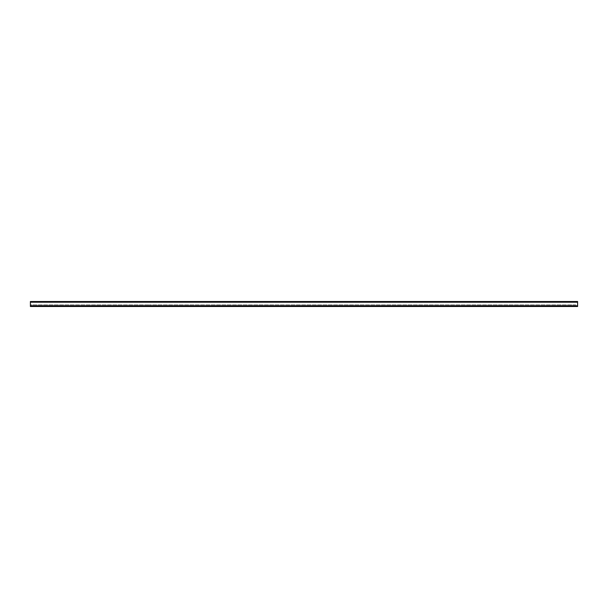 <?xml version="1.0" encoding="UTF-8"?>
<svg xmlns="http://www.w3.org/2000/svg" width="608" height="608" viewBox="0 0 608 608"><rect width="100%" height="100%" fill="white"/><g stroke="black" fill="none" stroke-linecap="round" stroke-linejoin="round"><path stroke-width="0.46" stroke-dasharray="3.04 2.28" d="M575.814 304.836L149.355 304.836L575.814 304.836M577.6 304.836L577.6 306.022L30.4 306.022L30.4 304.836L149.355 304.836L30.4 304.836L30.4 306.5L577.6 306.5L577.6 304.836L577.6 306.022L30.4 306.022L30.4 304.836L30.4 305.786L577.6 305.786L577.6 306.5L577.6 304.836M569.567 301.978L568.085 301.978L569.567 301.978L569.567 301.5L573.732 301.5L569.567 301.5L569.567 301.978L575.221 301.978L569.567 301.978M557.673 301.978L556.191 301.978L557.673 301.978L557.673 301.5L561.838 301.5L557.673 301.5L557.673 301.978L563.327 301.978L557.673 301.978M319.762 301.978L318.273 301.978L319.762 301.978L319.762 301.5L323.927 301.5L319.762 301.5L319.762 301.978L325.409 301.978L319.762 301.978M307.868 301.978L306.379 301.978L307.868 301.978L307.868 301.5L312.033 301.5L307.868 301.5L307.868 301.978L313.515 301.978L307.868 301.978M331.656 301.978L330.167 301.978L331.656 301.978L331.656 301.5L335.821 301.5L331.656 301.5L331.656 301.978L337.311 301.978L331.656 301.978M343.55 301.978L342.068 301.978L343.55 301.978L343.55 301.5L347.715 301.5L343.55 301.5L343.55 301.978L349.205 301.978L343.55 301.978M355.452 301.978L353.962 301.978L355.452 301.978L355.452 301.5L359.609 301.5L355.452 301.5L355.452 301.978L361.099 301.978L355.452 301.978M367.346 301.978L365.856 301.978L367.346 301.978L367.346 301.5L371.511 301.5L367.346 301.5L367.346 301.978L372.993 301.978L367.346 301.978M379.24 301.978L377.75 301.978L379.24 301.978L379.24 301.5L383.405 301.5L379.24 301.5L379.24 301.978L384.887 301.978L379.24 301.978M391.134 301.978L389.652 301.978L391.134 301.978L391.134 301.5L395.299 301.5L391.134 301.5L391.134 301.978L396.788 301.978L391.134 301.978M403.028 301.978L401.546 301.978L403.028 301.978L403.028 301.5L407.193 301.5L403.028 301.5L403.028 301.978L408.682 301.978L403.028 301.978M414.93 301.978L413.44 301.978L414.93 301.978L414.93 301.5L419.087 301.5L414.93 301.5L414.93 301.978L420.576 301.978L414.93 301.978M426.824 301.978L425.334 301.978L426.824 301.978L426.824 301.5L430.988 301.5L426.824 301.5L426.824 301.978L432.47 301.978L426.824 301.978M438.718 301.978L437.228 301.978L438.718 301.978L438.718 301.5L442.882 301.5L438.718 301.5L438.718 301.978L444.372 301.978L438.718 301.978M450.612 301.978L449.13 301.978L450.612 301.978L450.612 301.5L454.776 301.5L450.612 301.5L450.612 301.978L456.266 301.978L450.612 301.978M462.513 301.978L461.024 301.978L462.513 301.978L462.513 301.5L466.67 301.5L462.513 301.5L462.513 301.978L468.16 301.978L462.513 301.978M474.407 301.978L472.918 301.978L474.407 301.978L474.407 301.5L478.572 301.5L474.407 301.5L474.407 301.978L480.054 301.978L474.407 301.978M486.301 301.978L484.812 301.978L486.301 301.978L486.301 301.5L490.466 301.5L486.301 301.5L486.301 301.978L491.948 301.978L486.301 301.978M498.195 301.978L496.713 301.978L498.195 301.978L498.195 301.5L502.36 301.5L498.195 301.5L498.195 301.978L503.85 301.978L498.195 301.978M510.089 301.978L508.607 301.978L510.089 301.978L510.089 301.5L514.254 301.5L510.089 301.5L510.089 301.978L515.744 301.978L510.089 301.978M521.991 301.978L520.501 301.978L521.991 301.978L521.991 301.5L526.148 301.5L521.991 301.5L521.991 301.978L527.638 301.978L521.991 301.978M533.885 301.978L532.395 301.978L533.885 301.978L533.885 301.5L538.05 301.5L533.885 301.5L533.885 301.978L539.532 301.978L533.885 301.978M545.779 301.978L544.289 301.978L545.779 301.978L545.779 301.5L549.944 301.5L545.779 301.5L545.779 301.978L551.433 301.978L545.779 301.978M577.6 301.978L30.4 301.978L30.4 306.022L577.6 306.022L30.4 306.022L30.4 301.978L577.6 301.978L577.6 306.022L577.6 301.978M38.433 301.978L39.915 301.978L38.433 301.978L38.433 301.5L39.915 301.5L32.779 301.5L38.433 301.5L38.433 301.978L32.779 301.978L38.433 301.978M50.327 301.978L51.809 301.978L50.327 301.978L50.327 301.5L51.809 301.5L44.673 301.5L50.327 301.5L50.327 301.978L44.673 301.978L50.327 301.978M288.238 301.978L289.727 301.978L288.238 301.978L288.238 301.5L289.727 301.5L282.591 301.5L288.238 301.5L288.238 301.978L282.591 301.978L288.238 301.978M300.132 301.978L301.621 301.978L300.132 301.978L300.132 301.5L301.621 301.5L294.485 301.5L300.132 301.5L300.132 301.978L294.485 301.978L300.132 301.978M276.344 301.978L277.833 301.978L276.344 301.978L276.344 301.5L277.833 301.5L270.689 301.5L276.344 301.5L276.344 301.978L270.689 301.978L276.344 301.978M264.45 301.978L265.932 301.978L264.45 301.978L264.45 301.5L265.932 301.5L258.795 301.5L264.45 301.5L264.45 301.978L258.795 301.978L264.45 301.978M252.548 301.978L254.038 301.978L252.548 301.978L252.548 301.5L254.038 301.5L246.901 301.5L252.548 301.5L252.548 301.978L246.901 301.978L252.548 301.978M240.654 301.978L242.144 301.978L240.654 301.978L240.654 301.5L242.144 301.5L235.007 301.5L240.654 301.5L240.654 301.978L235.007 301.978L240.654 301.978M228.76 301.978L230.25 301.978L228.76 301.978L228.76 301.5L230.25 301.5L223.113 301.5L228.76 301.5L228.76 301.978L223.113 301.978L228.76 301.978M216.866 301.978L218.348 301.978L216.866 301.978L216.866 301.5L218.348 301.5L211.212 301.5L216.866 301.5L216.866 301.978L211.212 301.978L216.866 301.978M204.972 301.978L206.454 301.978L204.972 301.978L204.972 301.5L206.454 301.5L199.318 301.5L204.972 301.5L204.972 301.978L199.318 301.978L204.972 301.978M193.07 301.978L194.56 301.978L193.07 301.978L193.07 301.5L194.56 301.5L187.424 301.5L193.07 301.5L193.07 301.978L187.424 301.978L193.07 301.978M181.176 301.978L182.666 301.978L181.176 301.978L181.176 301.5L182.666 301.5L175.53 301.5L181.176 301.5L181.176 301.978L175.53 301.978L181.176 301.978M169.282 301.978L170.772 301.978L169.282 301.978L169.282 301.5L170.772 301.5L163.628 301.5L169.282 301.5L169.282 301.978L163.628 301.978L169.282 301.978M157.388 301.978L158.87 301.978L157.388 301.978L157.388 301.5L158.87 301.5L151.734 301.5L157.388 301.5L157.388 301.978L151.734 301.978L157.388 301.978M145.487 301.978L146.976 301.978L145.487 301.978L145.487 301.5L146.976 301.5L139.84 301.5L145.487 301.5L145.487 301.978L139.84 301.978L145.487 301.978M133.593 301.978L135.082 301.978L133.593 301.978L133.593 301.5L135.082 301.5L127.946 301.5L133.593 301.5L133.593 301.978L127.946 301.978L133.593 301.978M121.699 301.978L123.188 301.978L121.699 301.978L121.699 301.5L123.188 301.5L116.052 301.5L121.699 301.5L121.699 301.978L116.052 301.978L121.699 301.978M109.805 301.978L111.287 301.978L109.805 301.978L109.805 301.5L111.287 301.5L104.15 301.5L109.805 301.5L109.805 301.978L104.15 301.978L109.805 301.978M97.911 301.978L99.393 301.978L97.911 301.978L97.911 301.5L99.393 301.5L92.256 301.5L97.911 301.5L97.911 301.978L92.256 301.978L97.911 301.978M86.009 301.978L87.499 301.978L86.009 301.978L86.009 301.5L87.499 301.5L80.362 301.5L86.009 301.5L86.009 301.978L80.362 301.978L86.009 301.978M74.115 301.978L75.605 301.978L74.115 301.978L74.115 301.5L75.605 301.5L68.468 301.5L74.115 301.5L74.115 301.978L68.468 301.978L74.115 301.978M62.221 301.978L63.711 301.978L62.221 301.978L62.221 301.5L63.711 301.5L56.567 301.5L62.221 301.5L62.221 301.978L56.567 301.978L62.221 301.978M573.732 301.5L575.221 301.5L573.732 301.5L573.732 301.978L573.732 301.5M561.838 301.5L563.327 301.5L561.838 301.5L561.838 301.978L561.838 301.5M323.927 301.5L325.409 301.5L323.927 301.5L323.927 301.978L323.927 301.5M312.033 301.5L313.515 301.5L312.033 301.5L312.033 301.978L312.033 301.5M335.821 301.5L337.311 301.5L335.821 301.5L335.821 301.978L335.821 301.5M347.715 301.5L349.205 301.5L347.715 301.5L347.715 301.978L347.715 301.5M359.609 301.5L361.099 301.5L359.609 301.5L359.609 301.978L359.609 301.5M371.511 301.5L372.993 301.5L371.511 301.5L371.511 301.978L371.511 301.5M383.405 301.5L384.887 301.5L383.405 301.5L383.405 301.978L383.405 301.5M395.299 301.5L396.788 301.5L395.299 301.5L395.299 301.978L395.299 301.5M407.193 301.5L408.682 301.5L407.193 301.5L407.193 301.978L407.193 301.5M419.087 301.5L420.576 301.5L419.087 301.5L419.087 301.978L419.087 301.5M430.988 301.5L432.47 301.5L430.988 301.5L430.988 301.978L430.988 301.5M442.882 301.5L444.372 301.5L442.882 301.5L442.882 301.978L442.882 301.5M454.776 301.5L456.266 301.5L454.776 301.5L454.776 301.978L454.776 301.5M466.67 301.5L468.16 301.5L466.67 301.5L466.67 301.978L466.67 301.5M478.572 301.5L480.054 301.5L478.572 301.5L478.572 301.978L478.572 301.5M490.466 301.5L491.948 301.5L490.466 301.5L490.466 301.978L490.466 301.5M502.36 301.5L503.85 301.5L502.36 301.5L502.36 301.978L502.36 301.5M514.254 301.5L515.744 301.5L514.254 301.5L514.254 301.978L514.254 301.5M526.148 301.5L527.638 301.5L526.148 301.5L526.148 301.978L526.148 301.5M538.05 301.5L539.532 301.5L538.05 301.5L538.05 301.978L538.05 301.5M549.944 301.5L551.433 301.5L549.944 301.5L549.944 301.978L549.944 301.5M30.4 305.786L30.4 306.5L577.6 306.5L30.4 306.5L30.4 301.5L577.6 301.5L577.6 305.786L30.4 305.786L577.6 305.786M30.4 302.214L577.6 302.214M34.268 301.978L34.268 301.5L34.268 301.978M58.056 301.978L58.056 301.5L58.056 301.978M69.95 301.978L69.95 301.5L69.95 301.978M81.852 301.978L81.852 301.5L81.852 301.978M93.746 301.978L93.746 301.5L93.746 301.978M105.64 301.978L105.64 301.5L105.64 301.978M117.534 301.978L117.534 301.5L117.534 301.978M129.428 301.978L129.428 301.5L129.428 301.978M141.33 301.978L141.33 301.5L141.33 301.978M153.224 301.978L153.224 301.5L153.224 301.978M165.118 301.978L165.118 301.5L165.118 301.978M177.012 301.978L177.012 301.5L177.012 301.978M188.913 301.978L188.913 301.5L188.913 301.978M200.807 301.978L200.807 301.5L200.807 301.978M212.701 301.978L212.701 301.5L212.701 301.978M224.595 301.978L224.595 301.5L224.595 301.978M236.489 301.978L236.489 301.5L236.489 301.978M248.391 301.978L248.391 301.5L248.391 301.978M260.285 301.978L260.285 301.5L260.285 301.978M272.179 301.978L272.179 301.5L272.179 301.978M284.073 301.978L284.073 301.5L284.073 301.978M295.967 301.978L295.967 301.5L295.967 301.978M46.162 301.978L46.162 301.5L46.162 301.978M575.221 301.5L575.221 301.978M568.085 301.5L568.085 301.978M551.433 301.5L551.433 301.978M544.289 301.5L544.289 301.978M539.532 301.5L539.532 301.978M532.395 301.5L532.395 301.978M527.638 301.5L527.638 301.978M520.501 301.5L520.501 301.978M515.744 301.5L515.744 301.978M508.607 301.5L508.607 301.978M503.85 301.5L503.85 301.978M496.713 301.5L496.713 301.978M491.948 301.5L491.948 301.978M484.812 301.5L484.812 301.978M480.054 301.5L480.054 301.978M472.918 301.5L472.918 301.978M468.16 301.5L468.16 301.978M461.024 301.5L461.024 301.978M456.266 301.5L456.266 301.978M449.13 301.5L449.13 301.978M444.372 301.5L444.372 301.978M437.228 301.5L437.228 301.978M432.47 301.5L432.47 301.978M425.334 301.5L425.334 301.978M420.576 301.5L420.576 301.978M413.44 301.5L413.44 301.978M408.682 301.5L408.682 301.978M401.546 301.5L401.546 301.978M396.788 301.5L396.788 301.978M389.652 301.5L389.652 301.978M384.887 301.5L384.887 301.978M377.75 301.5L377.75 301.978M372.993 301.5L372.993 301.978M365.856 301.5L365.856 301.978M361.099 301.5L361.099 301.978M353.962 301.5L353.962 301.978M349.205 301.5L349.205 301.978M342.068 301.5L342.068 301.978M337.311 301.5L337.311 301.978M330.167 301.5L330.167 301.978M325.409 301.5L325.409 301.978M318.273 301.5L318.273 301.978M313.515 301.5L313.515 301.978M306.379 301.5L306.379 301.978M563.327 301.5L563.327 301.978M556.191 301.5L556.191 301.978M32.779 301.5L32.779 301.978M39.915 301.5L39.915 301.978M56.567 301.5L56.567 301.978M63.711 301.5L63.711 301.978M68.468 301.5L68.468 301.978M75.605 301.5L75.605 301.978M80.362 301.5L80.362 301.978M87.499 301.5L87.499 301.978M92.256 301.5L92.256 301.978M99.393 301.5L99.393 301.978M104.15 301.5L104.15 301.978M111.287 301.5L111.287 301.978M116.052 301.5L116.052 301.978M123.188 301.5L123.188 301.978M127.946 301.5L127.946 301.978M135.082 301.5L135.082 301.978M139.84 301.5L139.84 301.978M146.976 301.5L146.976 301.978M151.734 301.5L151.734 301.978M158.87 301.5L158.87 301.978M163.628 301.5L163.628 301.978M170.772 301.5L170.772 301.978M175.53 301.5L175.53 301.978M182.666 301.5L182.666 301.978M187.424 301.5L187.424 301.978M194.56 301.5L194.56 301.978M199.318 301.5L199.318 301.978M206.454 301.5L206.454 301.978M211.212 301.5L211.212 301.978M218.348 301.5L218.348 301.978M223.113 301.5L223.113 301.978M230.25 301.5L230.25 301.978M235.007 301.5L235.007 301.978M242.144 301.5L242.144 301.978M246.901 301.5L246.901 301.978M254.038 301.5L254.038 301.978M258.795 301.5L258.795 301.978M265.932 301.5L265.932 301.978M270.689 301.5L270.689 301.978M277.833 301.5L277.833 301.978M282.591 301.5L282.591 301.978M289.727 301.5L289.727 301.978M294.485 301.5L294.485 301.978M301.621 301.5L301.621 301.978M44.673 301.5L44.673 301.978M51.809 301.5L51.809 301.978"/><path stroke-width="0.91" d="M30.4 305.786L30.4 301.5L577.6 301.5L577.6 306.5L30.4 306.5L30.4 305.786L577.6 305.786M30.4 302.214L577.6 302.214"/></g></svg>
